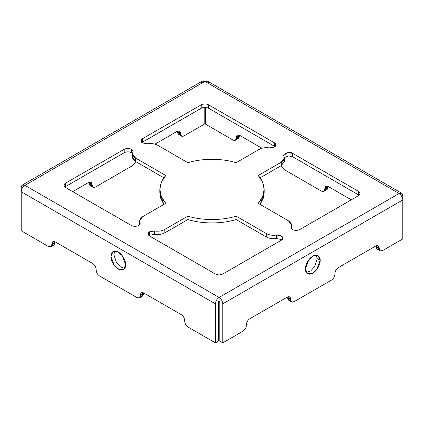 <?xml version="1.0" encoding="UTF-8"?>
<svg xmlns="http://www.w3.org/2000/svg" width="424" height="424" viewBox="0 0 424 424"><rect width="100%" height="100%" fill="white"/><g stroke="black" fill="none" stroke-linecap="round" stroke-linejoin="round"><path stroke-width="0.64" d="M148.967 235.601L149.582 235.172L149.582 231.769L148.05 233.894L149.582 236.025L215.392 274.021C217.851 275.171 220.31 275.171 222.77 274.021L281.504 240.117L283.031 237.986L280.556 235.421L276.427 235.082C272.563 235.612 269.176 235.097 266.267 233.534L266.267 236.942C269.176 238.505 272.563 239.019 276.427 238.489L276.427 235.082L276.427 238.489L282.114 239.687L276.427 238.489C272.563 239.019 269.176 238.505 266.267 236.942L266.267 233.534L236.126 216.134C221.938 220.644 202.062 220.644 187.874 216.134L164.814 229.448C161.904 231.006 158.523 231.52 154.659 230.995L149.582 231.769L149.582 235.172L154.659 234.403L154.659 230.995L154.659 234.403C158.523 234.928 161.904 234.414 164.814 232.856L164.814 229.448L164.814 232.856L187.874 219.542L187.874 216.134L187.874 219.542C202.062 224.052 221.938 224.052 236.126 219.542L236.126 216.134L236.126 219.542L266.267 236.942L236.126 219.542C221.938 224.052 202.062 224.052 187.874 219.542L164.814 232.856C161.904 234.414 158.523 234.928 154.659 234.403L149.582 235.172L148.967 235.601M124.2 152.704C126.659 151.559 129.119 151.559 131.578 152.704L131.578 149.296C129.119 148.151 126.659 148.151 124.2 149.296L124.2 152.704L124.2 149.296L65.471 183.205L63.939 185.336L65.471 187.466L131.281 225.462C133.74 226.612 136.199 226.612 138.659 225.462L140.19 223.331L139.999 222.531L139.999 224.132L139.623 220.925L142.681 216.664L165.742 203.35L161.374 196.699L159.827 189.422L161.374 182.15L165.742 175.494L135.595 158.094L132.542 153.833L133.104 151.426L131.578 149.296L131.578 152.704L132.558 153.493L131.578 152.704C129.119 151.559 126.659 151.559 124.2 152.704L65.471 186.613L65.471 183.205L65.471 186.613L124.2 152.704M274.418 146.232L275.033 146.656L274.418 146.232L274.418 142.824L274.418 146.232L208.608 108.231L208.608 104.823C206.149 103.679 203.69 103.679 201.23 104.823L142.496 138.733L140.969 140.863L142.496 142.994L147.573 143.768C151.437 143.238 154.824 143.752 157.733 145.315L187.874 162.715C202.062 158.205 221.938 158.205 236.126 162.715L259.186 149.402C262.096 147.844 265.477 147.329 269.341 147.854L274.418 147.08L275.95 144.955L274.418 142.824L208.608 104.823L208.608 108.231L274.418 146.232M292.422 229.554C294.881 230.698 297.341 230.698 299.8 229.554L358.529 195.644L360.061 193.514L358.529 191.383L292.719 153.387L287.324 152.672L283.81 155.518L284.377 157.924L281.319 162.18L258.258 175.494L262.626 182.15L264.173 189.422L262.626 196.699L258.258 203.35L288.405 220.756L291.458 225.017L290.896 227.423L292.422 229.554C291.071 228.711 290.626 227.736 291.081 226.617L291.081 228.223L291.081 226.617C291.998 224.391 291.108 222.436 288.405 220.756L258.258 203.35C266.076 194.065 266.076 184.779 258.258 175.494L281.319 162.18L281.319 165.588L281.319 162.18C284.022 160.505 284.917 158.549 284.001 156.318C281.578 153.917 290.297 150.986 292.719 153.387L292.719 156.795L292.719 153.387L358.529 191.383L358.529 194.791L358.529 191.383C360.522 192.803 360.522 194.224 358.529 195.644L299.8 229.554C297.341 230.698 294.881 230.698 292.422 229.554M201.23 83.528C201.464 81.095 202.693 80.385 204.919 81.397L399.111 193.514L401.719 193.254L402.8 195.644L402.8 199.905L402.8 195.644C402.567 193.212 401.337 192.501 399.111 193.514C401.337 195.067 402.567 197.197 402.8 199.905C402.567 197.197 401.337 195.067 399.111 193.514L219.081 297.452C221.307 299.005 222.536 301.135 222.77 303.844L402.8 199.905L402.8 238.924L402.8 199.905L222.77 303.844L222.77 342.862L242.989 331.192C245.035 329.761 246.169 327.8 246.381 325.309L246.381 324.63C246.598 322.139 247.727 320.184 249.778 318.753L287.26 297.113C289.306 296.18 290.435 296.832 290.652 299.074L290.652 299.752C290.869 301.994 291.998 302.646 294.044 301.713L331.526 280.073C333.571 278.642 334.706 276.681 334.923 274.196L334.923 273.512C335.135 271.026 336.269 269.065 338.315 267.634L375.796 245.994C377.842 245.061 378.976 245.713 379.189 247.955L376.236 246.249L379.189 247.955L379.189 248.634L376.236 246.932L379.189 248.634C379.406 250.876 380.535 251.527 382.586 250.595L402.8 238.924L382.586 250.595L380.185 250.833L378.197 245.756L375.796 245.994L338.315 267.634C336.269 269.065 335.135 271.026 334.923 273.512L334.923 274.196C334.706 276.681 333.571 278.642 331.526 280.073L294.044 301.713L291.643 301.952L290.652 299.752L287.7 298.051L287.7 297.367L287.7 298.051L290.652 299.752L290.652 299.074L287.7 297.367L287.673 296.901L287.7 297.367L290.652 299.074L289.656 296.874L287.26 297.113L249.778 318.753C247.727 320.184 246.598 322.139 246.381 324.63L246.381 325.309C246.169 327.8 245.035 329.761 242.989 331.192L222.77 342.862L219.823 341.156L219.823 302.137L219.823 341.156L222.77 342.862L222.77 303.844C222.536 301.135 221.307 299.005 219.081 297.452L219.081 300.86L219.823 302.137L219.081 300.86L219.081 297.452C216.86 299.005 215.631 301.135 215.392 303.844L215.392 342.862L215.392 303.844L21.2 191.722C21.433 189.019 22.663 186.889 24.889 185.336C22.663 184.323 21.433 185.034 21.2 187.466L21.2 230.746L48.5 246.508C50.546 247.436 51.675 246.784 51.892 244.547L51.892 243.864C52.11 241.627 53.239 240.975 55.29 241.903L92.766 263.543C94.817 264.974 95.946 266.935 96.163 269.425L96.163 270.104C96.38 272.595 97.509 274.551 99.555 275.982L137.037 297.621C139.083 298.554 140.217 297.902 140.434 295.666L140.434 294.982C140.646 292.746 141.78 292.088 143.826 293.021L181.308 314.661C183.353 316.092 184.482 318.053 184.7 320.539L184.7 321.222C184.917 323.708 186.046 325.669 188.097 327.1L215.392 342.862L218.344 341.156L218.344 302.137L219.081 300.86L218.344 302.137L218.344 341.156L215.392 342.862L188.097 327.1C186.046 325.669 184.917 323.708 184.7 321.222L184.7 320.539C184.482 318.053 183.353 316.092 181.308 314.661L143.826 293.021L141.425 292.783L140.434 294.982L143.381 293.276L143.407 292.809L143.381 293.276L140.434 294.982L140.434 295.666L143.381 293.959L143.381 293.276L143.381 293.959L140.434 295.666L139.438 297.86L137.037 297.621L99.555 275.982C97.509 274.551 96.38 272.595 96.163 270.104L96.163 269.425C95.946 266.935 94.817 264.974 92.766 263.543L55.29 241.903L52.889 241.669L51.892 243.864L54.844 242.162L54.871 241.696L54.844 242.162L51.892 243.864L51.892 244.547L54.844 242.841L54.844 242.162L54.844 242.841L51.892 244.547L50.901 246.742L48.5 246.508L21.2 230.746L21.2 191.722L215.392 303.844C215.631 301.135 216.86 299.005 219.081 297.452L24.889 185.336C22.663 186.889 21.433 189.019 21.2 191.722L21.2 187.466L22.281 185.076L24.889 185.336L219.081 297.452L399.111 193.514L204.919 81.397L24.889 185.336L204.919 81.397L202.306 81.138L22.281 185.076M139.438 297.86L142.39 296.159L143.381 293.959C143.169 296.196 142.035 296.853 139.989 295.92M260.14 177.815L281.319 165.588L284.377 161.332L281.319 165.588L260.14 177.815M284.361 157.58L288.691 155.921L292.719 156.795L359.144 195.22L292.719 156.795L288.691 155.921L284.361 157.58M291.081 226.819L291.442 228.764L291.458 225.017M264.088 191.129L263.405 197.976L260.14 204.442L264.173 192.83L264.173 189.422M141.886 142.565L142.496 142.141L142.496 138.733L142.496 142.141L201.23 108.231L201.23 104.823L201.23 108.231C203.69 107.087 206.149 107.087 208.608 108.231C206.149 107.087 203.69 107.087 201.23 108.231L141.886 142.565M139.623 220.925L139.639 224.678L139.999 222.733M64.856 187.037L65.471 186.613L64.856 187.037M132.542 153.833L132.542 157.24L135.595 161.502L135.595 158.094L135.595 161.502L163.86 177.815L135.595 161.502C132.892 159.822 132.002 157.866 132.919 155.635M159.827 189.422L159.827 192.83L163.86 204.442L160.595 197.976L159.912 191.129M142.496 138.733L201.23 104.823C203.69 103.679 206.149 103.679 208.608 104.823L274.418 142.824C276.411 144.245 276.411 145.66 274.418 147.08L269.341 147.854C265.477 147.329 262.096 147.844 259.186 149.402L236.126 162.715C221.938 158.205 202.062 158.205 187.874 162.715L157.733 145.315C154.824 143.752 151.437 143.238 147.573 143.768L142.496 142.994C140.508 141.574 140.508 140.153 142.496 138.733M131.281 225.462L65.471 187.466C63.478 186.046 63.478 184.626 65.471 183.205L124.2 149.296C126.659 148.151 129.119 148.151 131.578 149.296C132.929 150.138 133.375 151.114 132.919 152.227C132.002 154.458 132.892 156.414 135.595 158.094L165.742 175.494C157.924 184.779 157.924 194.065 165.742 203.35L142.681 216.664C139.978 218.344 139.083 220.3 139.999 222.531C140.461 223.644 140.01 224.625 138.659 225.462C136.199 226.612 133.74 226.612 131.281 225.462M266.267 233.534C269.176 235.097 272.563 235.612 276.427 235.082C280.582 233.682 285.659 238.717 281.504 240.117L222.77 274.021C220.31 275.171 217.851 275.171 215.392 274.021L149.582 236.025C147.589 234.605 147.589 233.184 149.582 231.769L154.659 230.995C158.523 231.52 161.904 231.006 164.814 229.448L187.874 216.134C202.062 220.644 221.938 220.644 236.126 216.134L266.267 233.534M88.637 182.437L72.7 191.637L88.637 182.437C90.683 181.504 91.817 182.161 92.029 184.398L91.038 182.203L88.637 182.437M92.474 185.336C90.429 186.269 89.294 185.617 89.077 183.375L89.056 182.23L89.077 182.696L92.029 184.398L89.077 182.696L89.077 183.375L92.029 185.081L92.029 184.398L92.029 185.081L89.077 183.375L90.073 185.574L93.026 187.276L92.029 185.081C92.247 187.318 93.375 187.97 95.427 187.037L93.026 187.276M132.908 165.402L95.427 187.037L132.908 165.402L135.876 161.661L132.908 165.402M177.174 131.323L154.935 144.16L177.174 131.323C179.22 130.391 180.354 131.043 180.571 133.279L179.575 131.085L177.174 131.323M181.011 134.217C178.965 135.15 177.831 134.498 177.619 132.262L177.592 131.111L177.619 131.578L180.571 133.279L177.619 131.578L177.619 132.262L180.571 133.963L180.571 133.279L180.571 133.963L177.619 132.262L178.61 134.456L181.562 136.162L180.571 133.963C180.783 136.199 181.917 136.857 183.963 135.924L181.562 136.162M204.177 107.383L204.177 124.253L183.963 135.924L204.177 124.253L204.177 107.383M50.901 246.742L53.848 245.04L54.844 242.841C54.627 245.083 53.498 245.734 51.452 244.802M114.766 251.045L113.871 254.601L116.42 262.514L120.379 266.818L124.778 268.376L120.379 266.818L116.42 262.514L113.871 254.601L114.766 251.045M125.674 264.82L122.276 255.688L117.406 251.591L113.081 251.527L110.918 256.303L114.316 265.44L119.186 269.537L123.517 269.6L125.674 264.82C125.97 267.486 123.76 272.118 118.296 269.081C112.837 265.811 110.622 258.624 110.918 256.303C110.622 253.642 112.837 249.005 118.296 252.042C123.76 255.312 125.97 262.504 125.674 264.82M291.092 300.007C289.046 300.939 287.917 300.287 287.7 298.051L288.696 300.245L291.643 301.952M379.634 248.893C377.588 249.826 376.454 249.169 376.236 246.932L376.215 245.782L376.236 246.932L377.233 249.127L380.185 250.833M317.216 258.688L316.315 255.131L317.216 258.688L314.666 266.601L310.702 270.909L306.308 272.468L310.702 270.909L314.666 266.601L317.216 258.688L320.162 260.394L318.005 255.614L313.681 255.677L308.805 259.774L305.407 268.911L307.57 273.687L311.894 273.623L316.765 269.526L320.162 260.394L317.216 258.688M320.162 260.394C320.459 262.716 318.249 269.903 312.785 273.173C307.326 276.209 305.11 271.577 305.407 268.911C305.11 266.59 307.326 259.403 312.785 256.133C318.249 253.096 320.459 257.728 320.162 260.394M401.719 193.254L207.527 81.138L204.919 81.397C207.14 80.385 208.369 81.095 208.608 83.528M205.656 124.253L205.656 107.383L205.656 124.253L232.956 140.01L205.656 124.253M235.352 140.249L238.304 138.547L239.3 136.348L236.348 138.054L235.352 140.249L232.956 140.01C235.002 140.943 236.131 140.291 236.348 138.054L239.3 136.348L239.3 135.669L236.348 137.371L236.348 138.054L236.348 137.371L239.3 135.669L239.327 135.198L239.3 136.348C239.083 138.59 237.954 139.242 235.903 138.309M239.74 135.41L237.345 135.171L236.348 137.371C236.566 135.134 237.694 134.477 239.74 135.41L261.979 148.252L239.74 135.41M284.011 169.489L281.043 165.752L284.011 169.489L321.493 191.129L284.011 169.489M323.894 191.367L326.846 189.661L327.837 187.466L324.885 189.168L323.894 191.367L321.493 191.129C323.539 192.061 324.673 191.41 324.885 189.168L327.837 187.466L327.837 186.783L324.885 188.489L324.885 189.168L324.885 188.489L327.837 186.783L327.863 186.316L327.837 187.466C327.62 189.703 326.491 190.355 324.445 189.427M328.282 186.528L325.881 186.29L324.885 188.489C325.102 186.247 326.231 185.595 328.282 186.528L351.3 199.821L328.282 186.528M284.377 157.924L284.377 161.332"/></g></svg>
